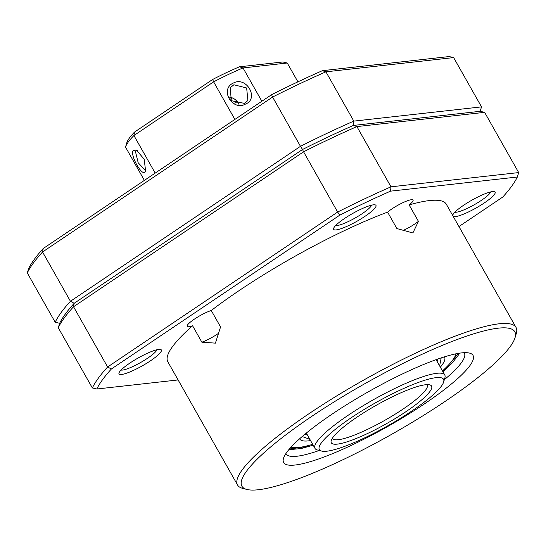 <?xml version="1.0" encoding="UTF-8"?>
<svg xmlns="http://www.w3.org/2000/svg" width="546" height="546" viewBox="0 0 546 546"><rect width="100%" height="100%" fill="white"/><g stroke="black" fill="none" stroke-linecap="round" stroke-linejoin="round"><path stroke-width="0.82" d="M285.933 453.508A102.389 18.7 150.5 0 0 286.124 453.903A102.389 18.7 150.5 0 0 319.267 450.464M444.335 379.695A102.389 18.7 150.5 0 0 464.353 353.064A102.389 18.7 150.5 0 0 464.114 352.696M332.132 414.107A108.791 19.868 150.5 0 0 283.483 458.387A108.791 19.868 150.5 0 0 388.124 426.255A108.791 19.868 150.5 0 0 469.56 353.112A108.791 19.868 150.5 0 0 332.132 414.107M444.929 401.535A156.784 28.631 -29.5 0 1 246.874 489.448A156.784 28.631 -29.5 0 1 364.237 384.036A156.784 28.631 -29.5 0 1 515.042 337.728A156.784 28.631 -29.5 0 1 444.929 401.535M246.874 489.448L242.642 488.356A159.985 29.218 -29.5 0 1 237.544 484.998A159.985 29.218 -29.5 0 1 362.401 380.794A159.985 29.218 -29.5 0 1 516.031 327.443A159.985 29.218 -29.5 0 1 516.284 333.538L515.042 337.728M178.105 379.941L96.826 388.998A243.175 44.41 -29.5 0 1 111.364 369.007L339.721 215.192L337.646 212.039A246.376 44.997 -29.5 0 1 390.984 186.821L390.547 191.155L517.335 177.02L518.7 172.584L484.623 112.346L480.159 111.309L353.371 125.444L356.907 126.583L390.984 186.821L518.7 172.584M339.721 215.192A243.175 44.41 -29.5 0 1 390.547 191.155M111.364 369.007L107.617 366.987L337.646 212.039L303.569 151.808A246.376 44.997 -29.5 0 1 356.907 126.583L484.623 112.346M96.826 388.998L92.363 387.96A246.376 44.997 -29.5 0 1 107.617 366.987L73.533 306.75L303.569 151.808L302.545 149.481L74.181 303.296A243.175 44.41 150.5 0 0 59.644 323.287L55.187 322.249A246.376 44.997 -29.5 0 1 70.441 301.276L74.181 303.296L302.545 149.481L300.471 146.328A246.376 44.997 -29.5 0 1 353.808 121.11L481.524 106.873L453.637 57.589L449.174 56.552L322.393 70.68A243.175 44.41 150.5 0 0 271.56 94.717L43.202 248.532L42.554 251.986L70.441 301.276L300.471 146.328L272.59 97.045A246.376 44.997 -29.5 0 1 325.921 71.826L453.637 57.589M517.335 177.02A243.175 44.41 -29.5 0 1 502.798 197.017L458.947 226.549M129.866 363.083A24.317 4.443 150.5 0 0 118.987 372.979A24.317 4.443 150.5 0 0 142.376 365.8A24.317 4.443 150.5 0 0 160.579 349.447A24.317 4.443 150.5 0 0 129.866 363.083M157.016 349.72A21.117 3.856 -29.5 0 1 147.611 358.196A21.117 3.856 -29.5 0 1 121.062 370.065M453.235 216.448A24.317 4.443 150.5 0 0 455.364 216.619A24.317 4.443 150.5 0 0 482.22 204.3A24.317 4.443 150.5 0 0 494.362 191.605A24.317 4.443 150.5 0 0 471.785 200.225A24.317 4.443 150.5 0 0 452.764 215.138A24.317 4.443 150.5 0 0 452.695 215.499M490.793 191.878A21.117 3.856 -29.5 0 1 481.388 200.355A21.117 3.856 -29.5 0 1 456.265 212.23A21.117 3.856 -29.5 0 1 454.838 212.223M344.485 218.523A24.317 4.443 150.5 0 0 333.606 228.419A24.317 4.443 150.5 0 0 356.995 221.239A24.317 4.443 150.5 0 0 375.204 204.886A24.317 4.443 150.5 0 0 344.485 218.523M371.635 205.16A21.117 3.856 -29.5 0 1 362.23 213.636A21.117 3.856 -29.5 0 1 335.681 225.505M516.031 327.443L446.321 204.231A159.985 29.218 150.5 0 0 409.138 204.927L418.434 221.355L412.885 232.958L396.894 228.556L387.599 212.128A159.985 29.218 150.5 0 0 211.268 310.51L220.564 326.938L215.411 343.141L201.87 342.192L192.574 325.764A159.985 29.218 150.5 0 0 167.84 361.793L237.544 484.998M218.38 333.442A16.319 2.983 -29.5 0 1 217.595 333.981A16.319 2.983 -29.5 0 1 201.87 342.192M418.434 221.355A16.319 2.983 -29.5 0 1 415.069 223.792A16.319 2.983 -29.5 0 1 403.569 230.269M387.599 212.128A16.319 2.983 -29.5 0 1 402.798 202.723A16.319 2.983 -29.5 0 1 413.049 200.102A16.319 2.983 -29.5 0 1 409.138 204.927M192.574 325.764A16.319 2.983 -29.5 0 1 187.169 326.358A16.319 2.983 -29.5 0 1 195.106 318.652A16.319 2.983 -29.5 0 1 211.268 310.51M92.363 387.96L58.279 327.723A246.376 44.997 -29.5 0 1 73.533 306.75L74.181 303.296A243.175 44.41 -29.5 0 0 59.644 323.287L58.279 327.723M481.524 106.873L480.159 111.309L353.371 125.444A243.175 44.41 150.5 0 0 302.545 149.481A243.175 44.41 -29.5 0 1 353.371 125.444L353.808 121.11L325.921 71.826L322.393 70.68M297.918 81.845L287.257 63.008L282.842 61.964L239.435 66.803A89.592 16.36 150.5 0 0 212.667 79.457L134.493 132.112A89.592 16.36 150.5 0 0 126.843 142.643L125.519 147.079A92.793 16.946 -29.5 0 1 133.927 135.517L213.623 81.839L234.882 119.424M261.862 101.256L243.011 67.936L287.257 63.008M155.194 173.102L133.927 135.517L134.493 132.112M144.369 180.392L125.519 147.079M145.147 171.69L145.584 170.843L144.192 159.22L136.364 150.013L133.197 150.553C129.655 154.798 142.438 177.402 145.147 171.69M212.667 79.457L213.623 81.839A92.793 16.946 -29.5 0 1 243.011 67.936L239.435 66.803M233.592 82.931C219.335 88.902 232.077 111.561 245.536 104.074C259.35 98.683 246.574 76.078 233.592 82.931M244.41 103.385L231.258 100.682L230.31 87.729L233.879 84.767L246.649 87.981L247.904 100.525L244.41 103.385M145.871 169.765L145.291 170.263L138.193 162.776L135.353 151.126L137.299 150.45M230.166 99.297A58.872 10.749 150.5 0 0 232.268 97.864M229.061 97.092C233.572 97.7 236.862 100.123 238.943 104.354M234.855 103.296A51.194 9.35 150.5 0 0 237.223 101.576M332.412 438.185A54.395 9.937 150.5 0 0 332.548 438.486A54.395 9.937 150.5 0 0 338.029 439.755A54.395 9.937 150.5 0 0 393.925 414.946A54.395 9.937 150.5 0 0 427.231 384.91A54.395 9.937 150.5 0 0 427.04 384.643M337.114 444.144A57.596 10.517 150.5 0 0 400.73 415.103A57.596 10.517 150.5 0 0 429.729 384.869A57.596 10.517 150.5 0 0 376.255 405.282A57.596 10.517 150.5 0 0 331.217 440.602A57.596 10.517 150.5 0 0 337.114 444.144M411.145 411.459A71.355 13.029 -29.5 0 1 321.608 451.064A71.355 13.029 -29.5 0 1 375.02 403.091A71.355 13.029 -29.5 0 1 443.652 382.016A71.355 13.029 -29.5 0 1 411.145 411.459M321.608 451.064L317.376 449.972A74.549 13.616 -29.5 0 1 315.001 448.409A74.549 13.616 -29.5 0 1 373.184 399.849A74.549 13.616 -29.5 0 1 444.772 374.986A74.549 13.616 -29.5 0 1 444.888 377.825L443.652 382.016M444.546 357.043L444.437 356.852A83.19 15.192 -29.5 0 1 444.546 357.043A83.19 15.192 -29.5 0 1 440.349 367.165M310.572 440.588A83.19 15.192 -29.5 0 1 299.734 438.97A83.19 15.192 -29.5 0 1 299.631 438.779L299.734 438.97M291.073 447.113A95.987 17.533 150.5 0 0 312.694 444.328M442.465 370.905A95.987 17.533 150.5 0 0 455.992 353.808M55.187 322.249L27.3 272.966A246.376 44.997 -29.5 0 1 42.554 251.986L272.59 97.045L271.56 94.717M43.202 248.532A243.175 44.41 150.5 0 0 28.665 268.53L27.3 272.966M439.639 365.902L441.175 357.903M302.204 436.527L309.862 439.325M313.138 445.12L309.794 446.15L289.373 449.024M458.503 353.337L442.915 371.696M437.783 359.056A76.795 14.025 -29.5 0 1 437.134 361.486M307.364 434.909A76.795 14.025 -29.5 0 1 304.948 434.213M444.772 374.986L436.097 359.657M315.001 448.409L306.326 433.08M459.343 353.201L458.149 355.419L452.006 363.192L442.97 371.799M313.199 445.222L301.003 448.573L288.82 449.679"/></g></svg>
